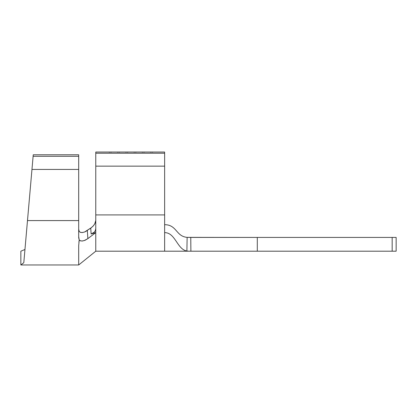 <?xml version="1.0" encoding="UTF-8"?>
<svg xmlns="http://www.w3.org/2000/svg" width="417" height="417" viewBox="0 0 417 417"><rect width="100%" height="100%" fill="white"/><g stroke="black" fill="none" stroke-linecap="round" stroke-linejoin="round"><path stroke-width="0.63" d="M25.171 247.057L27.486 220.583L78.693 220.583L78.693 237.758L78.693 169.427L78.693 220.583L27.486 220.583L31.963 169.427L78.693 169.427L78.693 156.286L78.693 169.427L31.963 169.427L33.115 156.286L78.693 156.286L78.693 154.785L33.245 154.785L78.693 154.785L78.693 156.286L33.115 156.286L33.245 154.785L23.8 262.71C23.54 265.712 23.54 265.712 23.8 262.71L25.171 247.057L23.8 262.71L24.957 249.486L20.85 251.196L24.957 249.486L25.015 248.845M82.748 232.493L80.731 232.446L79.246 231.539L78.693 229.209L79.246 231.539L80.507 232.378L82.185 232.556L84.51 232.029L90.744 228.172L91.13 233.989L94.284 232.18L95.394 230.486L95.774 228.526L95.774 166.148L164.637 166.148L95.774 166.148L95.774 153.216L95.774 214.917L164.637 214.917L164.637 153.216L95.774 153.216L95.774 152.033L116.843 152.033L95.774 152.033L95.774 153.216L164.637 153.216L164.637 152.033L116.843 152.033L164.637 152.033L164.637 232.613C175.421 232.613 177.058 249.298 186.889 251.05L187.134 237.362C175.943 236.423 176.881 224.685 164.637 224.685C176.881 224.685 175.943 236.423 187.134 237.362L257.299 237.424L257.299 251.196L190.892 251.196L190.762 237.424L257.299 237.424L257.299 251.196L392.173 251.196L392.173 237.424L257.299 237.424L396.15 237.424L396.15 251.196L392.173 251.196L392.173 237.424L396.15 237.424L396.15 251.196L188.599 251.196L190.892 251.196L190.762 237.424L187.134 237.362L186.889 251.05C177.058 249.298 175.421 232.613 164.637 232.613L164.637 251.196L164.637 214.917L95.774 214.917L95.774 228.526L95.394 230.486L94.284 232.18L91.13 233.989L95.774 232.613L95.774 251.196L95.774 232.613L91.13 233.989L90.744 228.172L93.288 225.905L94.774 223.809L95.774 220.411L95.337 222.595L94.19 224.753L92.584 226.65M95.774 224.685L95.774 232.613L87.862 238.628L95.774 232.613L95.774 224.685M20.85 264.967L23.8 262.71L20.85 264.967L20.85 251.196L20.85 264.967L78.693 264.967L78.693 245.597L78.693 264.967L95.774 251.196L188.599 251.196L186.889 251.05L187.134 237.362M188.599 251.196L186.889 251.05M91.688 227.458L84.604 231.993M85.016 231.826L87.335 230.533L87.862 238.628L85.141 240.244L82.358 241.016L80.372 240.812L79.22 239.989L78.886 242.293M78.693 245.597L79.22 239.989L78.693 236.528M25.859 239.186L26 237.612M26.808 228.344L27.105 224.945M33.115 156.286L33.245 154.785M87.335 230.533L87.862 238.628L84.166 240.625M82.978 240.932L80.809 240.937L79.22 239.989L78.693 237.758M152.101 152.221L153.206 152.033L152.101 152.221M149.896 152.033L151.001 152.221L149.896 152.033M143.839 152.221L144.939 152.033L143.839 152.221M141.634 152.033L142.734 152.221L141.634 152.033M135.577 152.221L136.677 152.033L135.577 152.221M133.372 152.033L134.472 152.221L133.372 152.033M127.31 152.221L128.415 152.033L127.31 152.221M125.105 152.033L126.21 152.221L125.105 152.033M119.048 152.221L120.148 152.033L119.048 152.221M116.843 152.033L117.948 152.221L116.843 152.033M110.786 152.221L111.886 152.033L110.786 152.221M108.582 152.033L109.681 152.221L108.582 152.033M23.8 262.71C23.54 265.712 23.54 265.712 23.8 262.71"/></g></svg>

